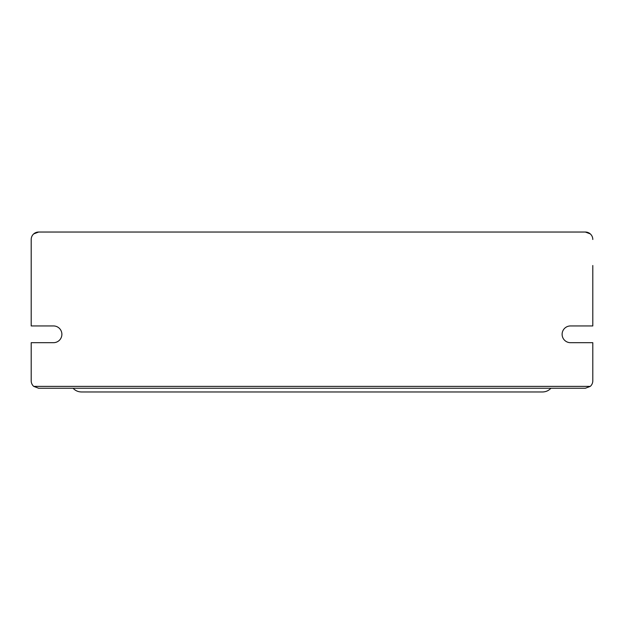 <?xml version="1.0" encoding="UTF-8"?>
<svg xmlns="http://www.w3.org/2000/svg" width="624" height="624" viewBox="0 0 624 624"><rect width="100%" height="100%" fill="white"/><g stroke="black" fill="none" stroke-linecap="round" stroke-linejoin="round"><path stroke-width="0.94" d="M73.094 388.245C75.34 390.663 78.109 391.895 81.409 391.966L542.591 391.966C545.891 391.895 548.66 390.663 550.906 388.245M592.8 239.476A7.441 7.441 0 0 0 585.359 232.034L38.641 232.034A7.441 7.441 0 0 0 31.2 239.476L31.2 325.946L53.516 325.946A8.369 8.369 0 0 1 61.885 334.316A8.369 8.369 0 0 1 53.516 342.685L31.2 342.685L31.2 380.804A7.441 7.441 0 0 0 33.719 386.381L590.281 386.381A7.441 7.441 0 0 0 592.8 380.804L592.8 342.685L570.484 342.685A8.369 8.369 0 0 1 562.115 334.316A8.369 8.369 0 0 1 570.484 325.946L592.8 325.946L592.8 265.512M31.2 239.476L31.2 265.512M585.359 388.245L590.281 386.381L585.359 388.245L38.641 388.245L33.719 386.381M33.719 233.899L38.641 232.034L33.719 233.899L37.51 232.12M585.359 232.034L38.641 232.034L585.359 232.034L38.641 232.034L585.359 232.034L38.641 232.034L585.359 232.034L38.641 232.034L585.359 232.034L38.641 232.034L585.359 232.034L590.281 233.899L585.359 232.034L38.641 232.034L585.359 232.034L590.281 233.899L585.359 232.034L38.641 232.034L585.359 232.034L590.281 233.899L586.49 232.12M37.097 232.198L36.098 232.487"/></g></svg>
